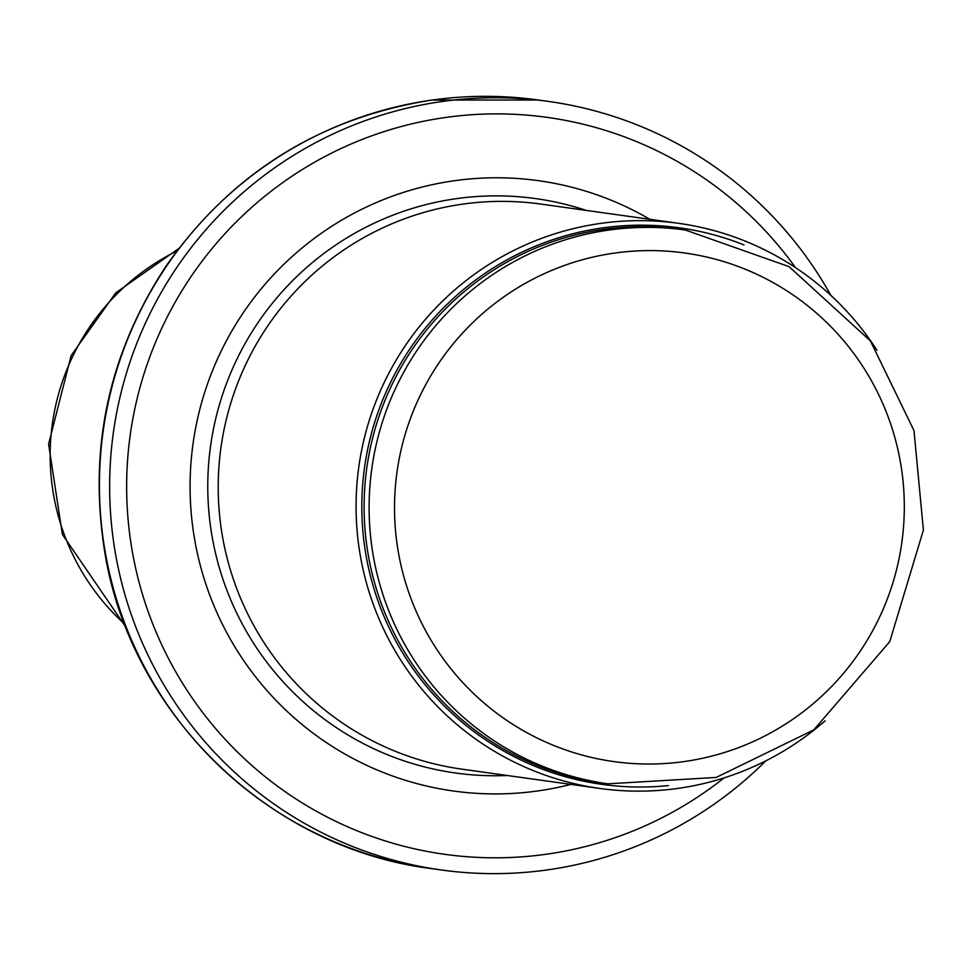 <?xml version="1.0" encoding="UTF-8"?>
<svg xmlns="http://www.w3.org/2000/svg" width="972" height="972" viewBox="0 0 972 972"><rect width="100%" height="100%" fill="white"/><g stroke="black" fill="none" stroke-linecap="round" stroke-linejoin="round"><path stroke-width="1.46" d="M876.975 350.26A285.294 283.18 98 0 0 678.821 223.353A285.294 283.18 98 0 0 600.611 223.402A285.294 283.18 98 0 0 356.08 506.06A285.294 283.18 98 0 0 599.797 788.438A285.294 283.18 98 0 0 825.143 720.774M678.821 223.353L540.954 204.084A285.294 283.18 98 0 0 462.745 204.12A285.294 283.18 98 0 0 218.214 486.778A285.294 283.18 98 0 0 461.931 769.156L599.797 788.438M649.879 219.308A308.112 305.84 98 0 0 454.167 180.756A308.112 305.84 98 0 0 195.712 545.316A308.112 305.84 98 0 0 570.856 784.392M830.878 295.415A387.998 385.131 98 0 0 548.572 101.44A387.998 385.131 98 0 0 442.199 101.501A387.998 385.131 98 0 0 109.642 485.915A387.998 385.131 98 0 0 441.094 869.952A387.998 385.131 98 0 0 765.79 760.869M608.751 230.085A279.584 277.518 98 0 0 369.105 507.092A279.584 277.518 98 0 0 607.95 783.821L716.194 777.442L813.831 729.851L889.757 641.666L923.4 530.068L913.996 430.632L870.426 340.917L789.07 266.656L685.394 230.036A279.584 277.518 98 0 0 608.751 230.085M614.583 253.072A256.766 254.871 -82 0 1 885.504 603.612A256.766 254.871 -82 0 1 448.141 665.261A256.766 254.871 -82 0 1 614.583 253.072M685.394 230.036L680.4 229.343A279.584 277.518 98 0 0 603.746 229.38A279.584 277.518 98 0 0 364.111 506.388A279.584 277.518 98 0 0 602.956 783.116L607.95 783.821M743.981 244.92A280.957 278.891 98 0 0 602.628 227.885A280.957 278.891 98 0 0 363.759 539.776A280.957 278.891 98 0 0 668.372 785.583M586.25 210.414A289.984 287.846 98 0 0 456.318 198.665A289.984 287.846 98 0 0 208.895 512.062A289.984 287.846 98 0 0 507.226 775.498M795.473 267.616A372.021 369.275 98 0 0 445.504 117.478A372.021 369.275 98 0 0 156.006 631.897A372.021 369.275 98 0 0 724.116 777.879M431.993 100.08A387.998 385.131 98 0 0 99.436 484.493A387.998 385.131 98 0 0 430.888 868.518C269.123 848.349 130.698 713.983 104.794 552.29C88.185 449.149 108.499 353.905 165.738 266.571C231.081 173.393 319.739 117.891 431.726 100.067L538.354 100.007A387.998 385.131 98 0 0 431.993 100.08M176.758 251.092A227.229 225.553 98 0 0 124.61 624.036M548.572 101.44L538.354 100.007M441.094 869.952L430.888 868.518M178.654 248.589L115.814 292.803L71.163 355.521L48.6 444.107L62.366 534.43L125.74 626.964"/></g></svg>
